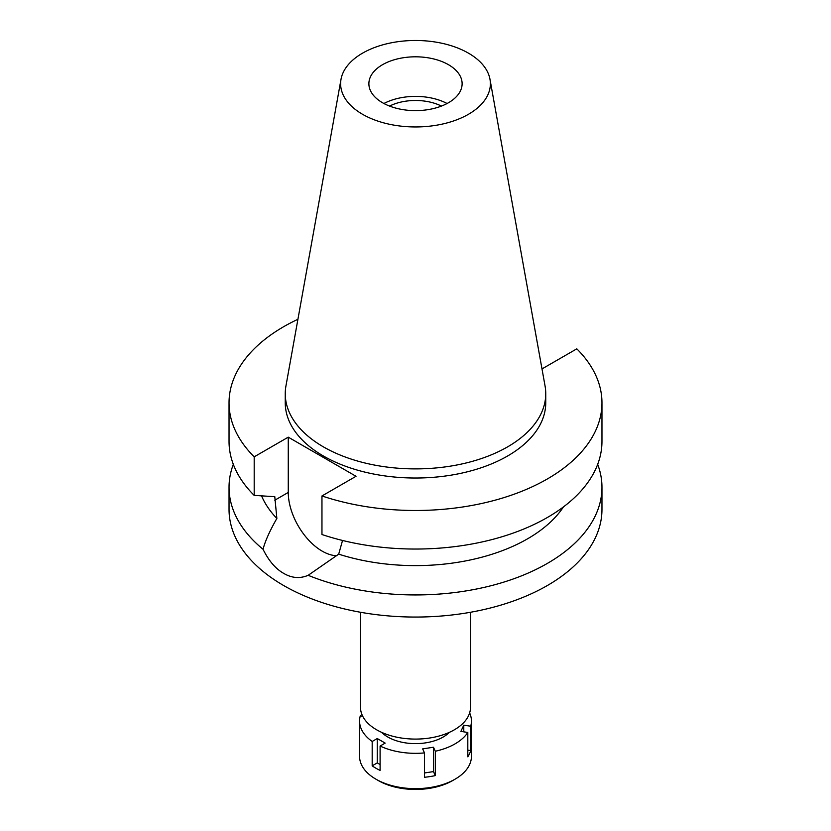 <?xml version="1.0" encoding="UTF-8"?>
<svg xmlns="http://www.w3.org/2000/svg" width="831" height="831" viewBox="0 0 831 831"><rect width="100%" height="100%" fill="white"/><g stroke="black" fill="none" stroke-linecap="round" stroke-linejoin="round"><path stroke-width="1.25" d="M382.54 64.693A46.619 26.914 0 0 0 368.881 83.723A46.619 26.914 0 0 0 397.665 108.581A46.619 26.914 0 0 0 448.46 102.753A46.619 26.914 0 0 0 462.119 83.723A46.619 26.914 0 0 0 433.335 58.856A46.619 26.914 0 0 0 382.54 64.693M383.912 103.511A46.619 26.914 180 0 1 447.088 103.511M441.438 106.077A39.535 22.821 0 0 0 389.562 106.077M360.498 612.27L360.498 707.326A55.002 31.755 0 0 0 394.455 736.671A55.002 31.755 0 0 0 454.391 729.784A55.002 31.755 0 0 0 470.502 707.326L470.502 612.27M336.804 555.731A47.918 27.672 60 0 1 288.264 492.43L288.264 437.158L254.193 456.832A186.466 107.656 180 0 1 229.034 402.827L229.034 441.386A186.466 107.656 0 0 0 254.193 495.39L274.791 496.689L276.858 518.451C269.815 530.76 265.203 541.033 263.032 549.26A186.466 107.656 180 0 1 229.034 487.288L229.034 509.403A186.466 107.656 0 0 0 344.148 608.863A186.466 107.656 0 0 0 547.349 585.533A186.466 107.656 0 0 0 601.966 509.403L601.966 487.288A186.466 107.656 180 0 1 547.349 563.418A186.466 107.656 180 0 1 308.156 575.312L338.695 554.152L342.538 540.462M229.034 487.288A186.466 107.656 180 0 1 233.324 464.342M263.032 549.26C268.735 560.78 275.601 568.809 283.651 573.348C291.785 578.147 299.949 578.802 308.156 575.312M261.557 495.878A158.492 91.503 0 0 0 276.858 518.451M597.676 464.342A186.466 107.656 180 0 1 601.966 487.288M338.695 554.152A158.492 91.503 0 0 0 563.47 506.9M541.822 367.977L542.736 368.497L576.807 348.833A186.466 107.656 180 0 1 601.966 402.827L601.966 441.386A186.466 107.656 0 0 1 508.582 534.665A186.466 107.656 0 0 1 321.961 534.52L321.961 495.962L356.032 476.288L288.264 437.158M229.034 402.827A186.466 107.656 180 0 1 297.924 319.281M601.966 402.827A186.466 107.656 180 0 1 508.582 496.117A186.466 107.656 180 0 1 321.961 495.962M285.251 393.697L285.251 402.827A130.249 75.195 0 0 0 365.661 472.299A130.249 75.195 0 0 0 507.596 456.001A130.249 75.195 0 0 0 545.749 402.827L545.749 393.697A130.249 75.195 180 0 1 507.596 446.87A130.249 75.195 180 0 1 365.661 463.168A130.249 75.195 180 0 1 285.251 393.697A130.249 75.195 180 0 1 285.947 385.948L341.022 79.267A74.883 43.233 180 0 1 362.555 53.153A74.883 43.233 180 0 1 440.544 42.973A74.883 43.233 180 0 1 489.978 79.267A74.883 43.233 180 0 1 468.445 114.294A74.883 43.233 180 0 1 383.309 122.759A74.883 43.233 180 0 1 341.022 79.267M254.193 456.832L254.193 495.39M489.978 79.267L545.053 385.948A130.249 75.195 180 0 1 545.749 393.697M469.65 712.925A55.937 32.295 180 0 1 471.437 721.028A55.937 32.295 180 0 1 470.71 726.232L463.781 725.151L460.883 731.394L467.811 732.464A55.937 32.295 180 0 1 455.056 743.87A55.937 32.295 180 0 1 435.309 751.234L433.45 747.235L422.647 748.897L424.506 752.907A55.937 32.295 180 0 1 380.099 746.041L385.179 743.101L377.264 738.541L372.184 741.47A55.937 32.295 180 0 1 359.563 721.028A55.937 32.295 180 0 1 360.29 715.834L362.69 716.208M381.585 732.329A39.161 22.603 0 0 0 443.193 737.014A39.161 22.603 0 0 0 449.415 732.329M424.506 772.975L433.45 771.594L433.45 747.235M433.45 771.594L435.309 775.593L435.309 751.234M424.506 752.907L424.506 777.265A55.937 32.295 180 0 0 435.309 775.593M372.184 741.47L372.184 765.829A55.937 32.295 180 0 0 380.099 770.399L380.099 746.041M359.563 721.028L359.563 756.355A55.937 32.295 0 0 0 375.944 779.187A55.937 32.295 0 0 0 455.056 779.187L455.056 779.187A55.937 32.295 0 0 0 471.437 756.355L471.437 721.028M467.811 732.464L467.811 756.823A55.937 32.295 180 0 0 470.71 750.59L470.71 726.232M467.811 750.144L470.71 750.59M463.781 731.841L463.781 725.151M452.677 780.558A52.582 30.363 0 0 0 452.687 780.558L455.056 779.187L452.677 780.558A52.582 30.363 0 0 1 378.313 780.558L375.944 779.187M372.184 765.829L377.264 762.9L377.264 738.541M380.099 764.53L377.264 762.9M274.791 500.21L288.264 492.43"/></g></svg>

